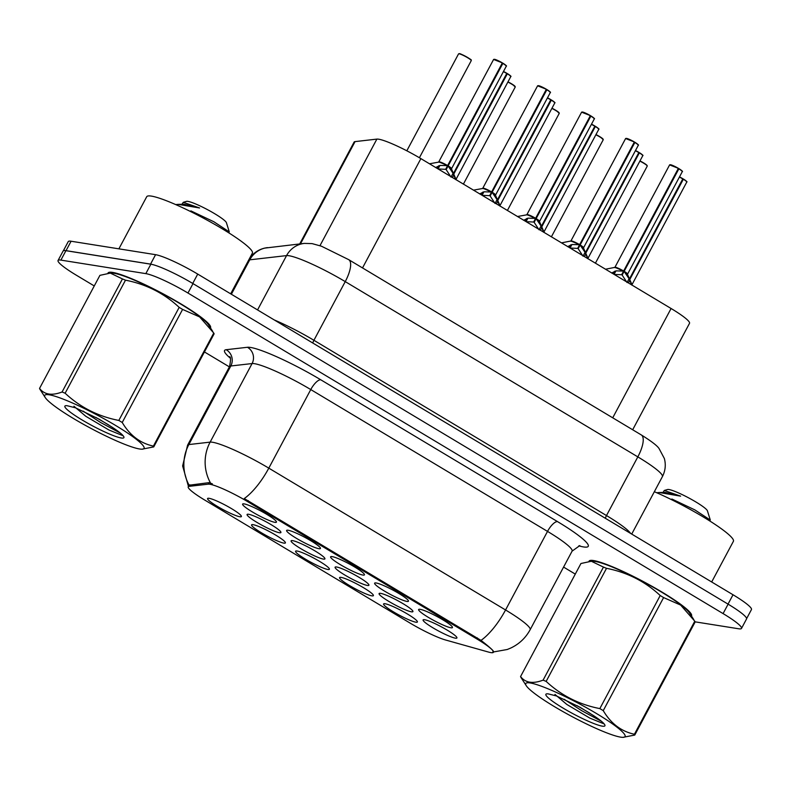 <?xml version="1.0" encoding="UTF-8"?>
<svg xmlns="http://www.w3.org/2000/svg" width="791" height="791" viewBox="0 0 791 791"><rect width="100%" height="100%" fill="white"/><g stroke="black" fill="none" stroke-linecap="round" stroke-linejoin="round"><path stroke-width="1.19" d="M371.889 595.841A19.162 2.502 28.1 0 1 351.214 586.546A19.162 2.502 28.1 0 1 339.883 577.371A19.162 2.502 28.1 0 1 341.089 577.39A19.162 2.502 28.1 0 1 359.589 585.449A19.162 2.502 28.1 0 1 373.401 595.267A19.162 2.502 28.1 0 1 371.889 595.841M327.889 569.48A19.162 2.502 28.1 0 1 307.215 560.186A19.162 2.502 28.1 0 1 295.883 551.011A19.162 2.502 28.1 0 1 297.09 551.03A19.162 2.502 28.1 0 1 315.589 559.089A19.162 2.502 28.1 0 1 329.402 568.907A19.162 2.502 28.1 0 1 327.889 569.48M283.88 543.12A19.162 2.502 28.1 0 1 263.215 533.826A19.162 2.502 28.1 0 1 251.884 524.651A19.162 2.502 28.1 0 1 253.09 524.67A19.162 2.502 28.1 0 1 271.59 532.738A19.162 2.502 28.1 0 1 285.403 542.547A19.162 2.502 28.1 0 1 283.88 543.12M239.881 516.76A19.162 2.502 28.1 0 1 219.216 507.466A19.162 2.502 28.1 0 1 207.875 498.29A19.162 2.502 28.1 0 1 209.081 498.31A19.162 2.502 28.1 0 1 227.59 506.378A19.162 2.502 28.1 0 1 241.393 516.197A19.162 2.502 28.1 0 1 239.881 516.76M415.888 622.201A19.162 2.502 28.1 0 1 395.223 612.906A19.162 2.502 28.1 0 1 383.882 603.731A19.162 2.502 28.1 0 1 385.088 603.751A19.162 2.502 28.1 0 1 403.598 611.809A19.162 2.502 28.1 0 1 417.401 621.627A19.162 2.502 28.1 0 1 415.888 622.201M411.409 611.809A19.162 2.502 28.1 0 1 390.734 602.515A19.162 2.502 28.1 0 1 379.403 593.339A19.162 2.502 28.1 0 1 380.609 593.359A19.162 2.502 28.1 0 1 399.109 601.417A19.162 2.502 28.1 0 1 412.922 611.235A19.162 2.502 28.1 0 1 411.409 611.809M367.41 585.449A19.162 2.502 28.1 0 1 346.735 576.155A19.162 2.502 28.1 0 1 335.404 566.979A19.162 2.502 28.1 0 1 336.61 566.999A19.162 2.502 28.1 0 1 355.11 575.057A19.162 2.502 28.1 0 1 368.922 584.875A19.162 2.502 28.1 0 1 367.41 585.449M323.4 559.089A19.162 2.502 28.1 0 1 302.735 549.794A19.162 2.502 28.1 0 1 291.404 540.619A19.162 2.502 28.1 0 1 292.601 540.639A19.162 2.502 28.1 0 1 311.11 548.697A19.162 2.502 28.1 0 1 324.923 558.515A19.162 2.502 28.1 0 1 323.4 559.089M279.401 532.729A19.162 2.502 28.1 0 1 258.736 523.434A19.162 2.502 28.1 0 1 247.395 514.259A19.162 2.502 28.1 0 1 248.601 514.279A19.162 2.502 28.1 0 1 267.111 522.347A19.162 2.502 28.1 0 1 280.914 532.165A19.162 2.502 28.1 0 1 279.401 532.729M455.408 638.169A19.162 2.502 28.1 0 1 434.743 628.875A19.162 2.502 28.1 0 1 423.403 619.699A19.162 2.502 28.1 0 1 424.609 619.719A19.162 2.502 28.1 0 1 443.118 627.777A19.162 2.502 28.1 0 1 456.921 637.595A19.162 2.502 28.1 0 1 455.408 638.169M406.92 601.417A19.162 2.502 28.1 0 1 386.255 592.123A19.162 2.502 28.1 0 1 374.924 582.947A19.162 2.502 28.1 0 1 376.13 582.967A19.162 2.502 28.1 0 1 394.63 591.025A19.162 2.502 28.1 0 1 408.443 600.844A19.162 2.502 28.1 0 1 406.92 601.417M362.921 575.057A19.162 2.502 28.1 0 1 342.256 565.763A19.162 2.502 28.1 0 1 330.915 556.587A19.162 2.502 28.1 0 1 332.121 556.607A19.162 2.502 28.1 0 1 350.631 564.665A19.162 2.502 28.1 0 1 364.443 574.484A19.162 2.502 28.1 0 1 362.921 575.057M318.921 548.697A19.162 2.502 28.1 0 1 298.256 539.403A19.162 2.502 28.1 0 1 286.915 530.227A19.162 2.502 28.1 0 1 288.122 530.247A19.162 2.502 28.1 0 1 306.631 538.315A19.162 2.502 28.1 0 1 320.434 548.133A19.162 2.502 28.1 0 1 318.921 548.697M274.922 522.337A19.162 2.502 28.1 0 1 254.247 513.043A19.162 2.502 28.1 0 1 242.916 503.867A19.162 2.502 28.1 0 1 244.122 503.887A19.162 2.502 28.1 0 1 262.622 511.955A19.162 2.502 28.1 0 1 276.435 521.773A19.162 2.502 28.1 0 1 274.922 522.337M450.929 627.777A19.162 2.502 28.1 0 1 430.255 618.483A19.162 2.502 28.1 0 1 418.923 609.307A19.162 2.502 28.1 0 1 420.13 609.327A19.162 2.502 28.1 0 1 438.629 617.385A19.162 2.502 28.1 0 1 452.442 627.204A19.162 2.502 28.1 0 1 450.929 627.777M299.72 243.925L354.101 142.083A35.931 4.687 28.1 0 1 355.06 141.609L376.872 139.107A35.931 4.687 28.1 0 1 378.741 139.216A35.931 4.687 28.1 0 1 420.881 158.625L671.084 308.5A35.931 4.687 28.1 0 1 689.515 323.321L632.671 429.77M208.181 484.171A32.342 4.222 28.1 0 1 209.862 484.26A32.342 4.222 28.1 0 1 247.791 501.731L476.854 638.94A32.342 4.222 28.1 0 1 493.436 652.278A32.342 4.222 28.1 0 1 488.423 652.041L445.58 639.998A32.342 4.222 28.1 0 1 410.114 623.1L204.82 500.11A32.342 4.222 28.1 0 1 188.228 486.781A32.342 4.222 28.1 0 1 189.098 486.356L208.181 484.171L208.992 482.648L212.374 483.865M210.446 327.86A58.099 7.584 -151.9 0 0 210.525 327.731A58.099 7.584 -151.9 0 0 171.993 298.701A58.099 7.584 -151.9 0 0 112.599 272.411A58.099 7.584 -151.9 0 0 108.021 273.004A58.099 7.584 -151.9 0 0 107.922 273.281M691.463 616.011A58.099 7.584 -151.9 0 0 691.542 615.882A58.099 7.584 -151.9 0 0 653.01 586.863A58.099 7.584 -151.9 0 0 593.616 560.562A58.099 7.584 -151.9 0 0 589.048 561.155A58.099 7.584 -151.9 0 0 588.949 561.432M188.446 486.376L182.632 465.948L187.576 445.195A47.915 6.259 28.1 0 1 188.851 444.562L210.129 442.129A47.915 6.259 28.1 0 1 212.611 442.268A47.915 6.259 28.1 0 1 268.802 468.143A41.923 14.693 120.9 0 1 244.261 498.557L481.017 640.384C491.359 648.472 495.295 652.308 492.823 651.873M695.071 621.835L738.675 628.776A35.931 4.687 -151.9 0 0 741.503 628.41L746.536 618.977A35.931 4.687 -151.9 0 0 728.115 604.166L193.004 283.613A35.931 4.687 -151.9 0 0 150.863 264.204L65.92 250.688A35.931 4.687 -151.9 0 0 63.092 251.054L58.059 260.486A35.931 4.687 -151.9 0 0 76.49 275.298L94.258 285.947M481.017 640.384A41.923 14.693 -59.1 0 0 505.558 609.97L268.802 468.143L310.764 389.567A47.915 6.259 -151.9 0 0 254.564 363.692A47.915 6.259 -151.9 0 0 252.082 363.553L230.814 365.986L188.851 444.562A41.923 40.845 83.5 0 0 189.118 485.219L208.992 482.648M741.503 628.41A35.931 4.687 -151.9 0 0 723.083 613.598L187.971 293.036A35.931 4.687 -151.9 0 0 145.831 273.627L60.887 260.11A35.931 4.687 -151.9 0 0 58.059 260.486M204.444 351.946L229.39 366.886M563.578 567.088L575.284 574.098M746.615 618.621L751.45 609.574A35.931 4.687 -151.9 0 0 733.02 594.763L197.72 274.091A35.931 4.687 -151.9 0 0 155.58 254.682L71.081 241.235A35.931 4.687 -151.9 0 0 68.253 241.601L63.349 250.796M153.869 264.906A35.931 4.687 -151.9 0 0 150.547 264.105L66.049 250.658A35.931 4.687 -151.9 0 0 63.942 250.599M611.651 273.014L615.952 270.868L623.595 271.095L621.647 274.744L615.408 274.457M678.856 168.849L678.886 168.631C685.293 173.002 681.081 170.807 682.287 171.667A7.188 0.939 -151.9 0 0 678.856 168.849L624.148 271.313A7.188 0.939 28.1 0 1 627.579 274.121L624.099 271.392L629.063 278.719L631.772 285.067M670.481 164.726A6.951 0.91 28.1 0 1 678.381 168.335L623.644 271.006L614.904 267.348A7.188 0.939 28.1 0 1 614.904 267.348A7.188 0.939 28.1 0 1 615.467 267.279A7.188 0.939 28.1 0 1 623.644 271.006L623.595 271.095M678.362 168.523L678.866 168.621A6.951 0.91 28.1 0 1 682.188 171.34M624.099 271.392L622.151 275.05L622.171 273.765M623.634 271.016L623.644 271.006A7.188 0.929 -151.9 0 0 614.904 267.358L605.51 269.227M624.613 272.114A7.406 0.959 -151.9 0 1 627.54 274.447L627.579 274.121A7.188 0.939 28.1 0 1 627.56 274.151L627.579 274.121A7.188 0.929 -151.9 0 0 624.139 271.313L623.545 271.194M627.036 282.525L622.151 275.05M682.851 178.914L683.355 179.013C689.772 183.393 685.56 181.198 686.776 182.059A7.188 0.939 -151.9 0 0 683.335 179.241L683.355 179.013A6.951 0.91 28.1 0 1 686.677 181.732M679.489 176.897A6.951 0.91 28.1 0 1 682.86 178.726L629.468 278.887M632.019 284.839L631.604 283.791A7.188 0.939 28.1 0 1 632.068 284.513A7.188 0.939 28.1 0 1 632.049 284.542M683.335 179.241L629.765 279.569M210.505 326.495L210.08 327.286A57.496 7.505 -151.9 0 0 171.232 298.365A57.496 7.505 -151.9 0 0 113.073 272.697A57.496 7.505 -151.9 0 0 108.604 273.202L109.069 272.331M230.665 293.827L252.378 253.15A59.889 7.821 -151.9 0 0 212.66 223.22A59.889 7.821 -151.9 0 0 151.427 196.109A59.889 7.821 -151.9 0 0 146.711 196.732L118.887 248.839M73.593 418.587A56.299 7.346 -151.9 0 0 141.955 449.189A56.299 7.346 -151.9 0 0 115.179 425.202A56.299 7.346 -151.9 0 0 64.249 399.534A56.299 7.346 -151.9 0 0 45.245 397.557A56.299 7.346 -151.9 0 0 73.593 418.587M153.741 446.905A64.684 8.444 -151.9 0 0 153.395 446.104L213.758 333.051A64.684 8.444 -151.9 0 1 214.104 333.851L153.741 446.905L141.955 449.189M213.758 333.051L199.609 316.914L182.592 309.419L122.229 422.483C129.862 435.396 140.254 443.267 153.395 446.104M122.229 422.483A64.684 8.444 -151.9 0 0 120.539 421.465A64.684 8.444 -151.9 0 0 118.818 420.436L179.181 307.383C164.073 293.283 146.177 284.206 125.492 280.172A64.684 8.444 -151.9 0 0 122.437 278.936L110.325 273.103L99.913 275.357L39.55 388.411A64.684 8.444 -151.9 0 0 39.896 389.212L45.245 397.557M212.779 331.488L208.419 324.705A56.299 7.346 -151.9 0 0 180.061 303.675A56.299 7.346 -151.9 0 0 111.709 273.073L110.325 273.093M182.592 309.419A64.684 8.444 -151.9 0 0 180.902 308.401A64.684 8.444 -151.9 0 0 179.181 307.383M82.027 419.922A33.469 4.37 -151.9 0 0 123.92 437.018A33.469 4.37 -151.9 0 0 112.114 427.199L99.013 419.111L75.432 407.79L67.235 405.743A33.469 4.37 -151.9 0 0 65.386 405.763A33.469 4.37 -151.9 0 0 82.027 419.922M73.949 406.258L85.774 416.264L108.911 429.988L122.902 435.673M227.897 232.277L229.291 231.911L226.404 222.676A22.82 2.976 -151.9 0 0 214.687 213.708A22.82 2.976 -151.9 0 0 186.488 201.369L183.275 202.318L181.979 204.276M229.291 231.911L213.847 221.747L190.868 210.871M175.711 204.592L178.163 204.365L199.599 207.984L183.275 202.318M125.492 280.172L65.129 393.226A64.684 8.444 -151.9 0 0 62.074 391.99L122.437 278.936M65.129 393.226C80.247 407.335 98.143 416.402 118.818 420.436M39.55 388.411C44.326 394.679 51.84 395.866 62.074 391.99M95.849 417.401L108.921 425.083M83.114 411.102L100.595 422.493L120.459 433.171M178.163 204.365L184.026 204.226L199.599 207.984M691.522 614.647L691.097 615.447A57.496 7.505 -151.9 0 0 652.249 586.517A57.496 7.505 -151.9 0 0 594.1 560.849A57.496 7.505 -151.9 0 0 589.621 561.353L590.086 560.483M711.682 581.978L733.405 541.301A59.889 7.821 -151.9 0 0 708.756 520.33A59.889 7.821 -151.9 0 0 654.345 491.715M554.61 706.739A56.299 7.346 -151.9 0 0 622.972 737.341A56.299 7.346 -151.9 0 0 596.196 713.353A56.299 7.346 -151.9 0 0 545.266 687.695A56.299 7.346 -151.9 0 0 526.262 685.708A56.299 7.346 -151.9 0 0 554.61 706.739M634.758 735.066A64.684 8.444 -151.9 0 0 634.412 734.256L694.785 621.202A64.684 8.444 -151.9 0 1 695.131 622.003L634.758 735.066L622.972 737.341M694.785 621.202L680.636 605.075L663.609 597.581L603.246 710.634C610.879 723.547 621.271 731.418 634.412 734.256M603.246 710.634A64.684 8.444 -151.9 0 0 601.555 709.616A64.684 8.444 -151.9 0 0 599.835 708.598L660.208 595.534C645.09 581.434 627.194 572.358 606.519 568.324A64.684 8.444 -151.9 0 0 603.454 567.088L591.342 561.254L580.94 563.508L520.567 676.562A64.684 8.444 -151.9 0 0 520.913 677.363L526.262 685.708M693.806 619.65L689.436 612.867A56.299 7.346 -151.9 0 0 661.088 591.836A56.299 7.346 -151.9 0 0 592.726 561.224L591.342 561.254M663.609 597.581A64.684 8.444 -151.9 0 0 661.919 596.562A64.684 8.444 -151.9 0 0 660.208 595.534M563.044 708.083A33.469 4.37 -151.9 0 0 604.937 725.169A33.469 4.37 -151.9 0 0 593.131 715.351L580.03 707.263L556.449 695.951L548.252 693.895A33.469 4.37 -151.9 0 0 546.413 693.915A33.469 4.37 -151.9 0 0 563.044 708.083M554.966 694.409L566.791 704.425L589.928 718.149L603.919 723.834M708.914 520.429L710.308 520.063L707.421 510.828A22.82 2.976 -151.9 0 0 695.704 501.86A22.82 2.976 -151.9 0 0 667.515 489.52L664.292 490.469L662.996 492.427M710.308 520.063L694.864 509.908L671.885 499.022M656.738 492.753L659.19 492.516L680.616 496.135L664.292 490.469M606.519 568.324L546.146 681.387A64.684 8.444 -151.9 0 0 543.091 680.151L603.454 567.088M546.146 681.387C561.264 695.487 579.16 704.554 599.835 708.598M520.567 676.562C525.353 682.831 532.857 684.027 543.091 680.151M576.866 705.562L589.948 713.235M564.131 699.254L581.612 710.644L601.476 721.333M659.19 492.516L665.043 492.388L680.616 496.135M567.651 246.654L571.942 244.508L579.595 244.735L577.648 248.384L571.409 248.097M634.857 142.489L634.876 142.271C641.283 146.642 637.071 144.446 638.288 145.307A7.188 0.939 -151.9 0 0 634.857 142.489L580.149 244.953A7.188 0.939 28.1 0 1 583.58 247.761L580.1 245.032L585.063 252.359L587.772 258.706M626.482 138.366A6.951 0.91 28.1 0 1 634.382 141.975L579.645 244.646L570.904 240.988A7.188 0.939 28.1 0 1 570.904 240.988A7.188 0.939 28.1 0 1 571.468 240.919A7.188 0.939 28.1 0 1 579.645 244.646L579.595 244.735M634.362 142.162L634.866 142.261A6.951 0.91 28.1 0 1 638.189 144.98M580.1 245.032L578.152 248.69L578.162 247.415M579.635 244.656L579.635 244.646A7.188 0.929 -151.9 0 0 570.904 240.998L561.511 242.867M580.604 245.754A7.406 0.959 -151.9 0 1 583.54 248.097L583.57 247.761A7.188 0.939 28.1 0 1 583.56 247.791L583.57 247.761A7.188 0.929 -151.9 0 0 580.139 244.953L579.546 244.834M583.036 256.165L578.152 248.69M523.652 220.294L527.943 218.148L535.596 218.375L533.638 222.034L527.409 221.737M590.847 116.129L590.877 115.911C597.284 120.281 593.072 118.086 594.288 118.947A7.188 0.939 -151.9 0 0 590.847 116.129L536.14 218.593A7.188 0.939 28.1 0 1 539.581 221.401L536.1 218.672L541.064 226.008L543.773 232.346M582.473 112.006A6.951 0.91 28.1 0 1 590.383 115.615L535.636 218.286L526.905 214.638A7.188 0.939 28.1 0 1 526.895 214.628A7.188 0.939 28.1 0 1 527.468 214.559A7.188 0.939 28.1 0 1 535.636 218.286L535.596 218.375M594.189 118.62A6.951 0.91 28.1 0 0 590.887 115.921L590.363 115.802M536.1 218.672L534.143 222.33L534.162 221.055M534.835 218.336A7.406 0.959 -151.9 0 0 526.648 214.845L526.895 214.638A7.188 0.929 -151.9 0 1 535.636 218.296M536.605 219.394A7.406 0.959 -151.9 0 1 539.541 221.737L539.571 221.401A7.188 0.939 28.1 0 1 539.561 221.431M539.037 229.805L534.143 222.33M479.653 193.933L483.944 191.788L491.587 192.015L489.639 195.674L483.41 195.377M546.848 89.769L546.878 89.551C553.285 93.921 549.073 91.726 550.289 92.587A7.188 0.939 -151.9 0 0 546.848 89.769L492.14 192.233A7.188 0.939 28.1 0 1 495.581 195.041L492.091 192.322L497.064 199.648L499.774 205.986M482.886 188.288A7.188 0.939 28.1 0 1 482.896 188.268A7.188 0.939 28.1 0 1 483.459 188.199A7.188 0.939 28.1 0 1 491.636 191.926L491.587 192.015M546.878 89.551L546.354 89.442M538.473 85.646A6.951 0.91 28.1 0 1 546.373 89.254L491.636 191.926L482.896 188.278A7.188 0.929 -151.9 0 1 491.626 191.936M492.091 192.322L490.143 195.97L490.163 194.695M492.605 193.034A7.406 0.959 -151.9 0 1 495.532 195.377L495.571 195.051A7.188 0.939 28.1 0 1 495.562 195.07M495.028 203.445L490.143 195.97M435.643 167.573L439.944 165.428L447.587 165.655L445.64 169.314L439.4 169.027M502.849 63.418L502.878 63.191C509.285 67.561 505.073 65.366 506.28 66.226A7.188 0.939 -151.9 0 0 502.849 63.418L448.141 165.873A7.188 0.939 28.1 0 1 451.572 168.681L448.092 165.962L453.055 173.288L455.764 179.626M438.886 161.937A7.188 0.939 28.1 0 1 438.896 161.918A7.188 0.939 28.1 0 1 439.46 161.839A7.188 0.939 28.1 0 1 447.637 165.566L447.587 165.655M502.354 63.082L502.858 63.181A6.951 0.91 28.1 0 1 506.181 65.9M494.474 59.285A6.951 0.91 28.1 0 1 502.374 62.894L447.637 165.566L438.896 161.918A7.188 0.929 -151.9 0 1 447.627 165.576M448.092 165.962L446.144 169.61L446.164 168.335M448.606 166.674A7.406 0.959 -151.9 0 1 451.532 169.017L451.572 168.691A7.188 0.939 28.1 0 1 451.552 168.71M451.028 177.085L446.144 169.61M642.668 155.372A6.951 0.91 28.1 0 0 639.375 152.663C645.772 157.033 641.56 154.838 642.767 155.698A7.188 0.939 -151.9 0 0 639.336 152.881L638.841 152.554L585.469 252.527M588.02 258.489L587.594 257.431A7.188 0.939 28.1 0 1 588.059 258.153A7.188 0.939 28.1 0 1 588.049 258.182L588.059 258.153A7.188 0.929 -151.9 0 0 587.604 257.451M639.336 152.881L585.765 253.209M638.871 152.366L635.489 150.537A6.951 0.91 28.1 0 1 638.861 152.366L638.831 152.584A7.188 0.939 -151.9 0 0 635.391 150.725M598.668 129.012A6.951 0.91 28.1 0 0 595.366 126.313C601.763 130.673 597.561 128.478 598.767 129.338A7.188 0.939 -151.9 0 0 595.336 126.52L594.842 126.194L541.459 226.167M544.02 232.129L543.595 231.071A7.188 0.939 28.1 0 1 544.06 231.793A7.188 0.939 28.1 0 1 544.04 231.822L544.05 231.793A7.188 0.929 -151.9 0 0 543.605 231.091M595.336 126.52L541.766 226.849M594.872 126.006L591.49 124.177A6.951 0.91 28.1 0 1 594.862 126.006L594.832 126.224A7.188 0.939 -151.9 0 0 591.391 124.365M554.669 102.652A6.951 0.91 28.1 0 0 551.367 99.953C557.764 104.313 553.552 102.118 554.768 102.978A7.188 0.939 -151.9 0 0 551.327 100.16L550.843 99.834M550.872 99.646L547.491 97.817A6.951 0.91 28.1 0 1 550.862 99.646L497.46 199.807M500.021 205.769L499.596 204.711A7.188 0.939 28.1 0 1 500.06 205.433A7.188 0.939 28.1 0 1 500.041 205.462M551.327 100.16L497.757 200.489M507.357 73.583C513.764 77.953 509.552 75.758 510.768 76.618A7.188 0.939 -151.9 0 0 507.328 73.8L506.833 73.474M503.481 71.467A6.951 0.91 28.1 0 1 506.853 73.286L453.461 173.447M455.586 178.351A7.188 0.939 28.1 0 1 456.061 179.073L455.596 178.361A7.188 0.929 -151.9 0 1 456.051 179.082A7.188 0.939 28.1 0 1 456.041 179.102M507.328 73.8L453.757 174.139M594.288 118.947L539.581 221.401A7.188 0.929 -151.9 0 0 536.14 218.593L535.537 218.474M550.289 92.587L495.581 195.041A7.188 0.929 -151.9 0 0 492.131 192.233L491.537 192.114M506.28 66.226L451.572 168.681A7.188 0.929 -151.9 0 0 448.131 165.883L447.538 165.754M319.969 245.685L376.872 139.107M476.854 638.94L477.398 637.912M189.098 486.356L189.909 484.834M247.791 501.731L248.344 500.693M362.515 267.931L420.881 158.625M300.471 243.846L355.06 141.609M612.718 417.816L671.084 308.5M557.536 521.625A11.974 4.202 -59.1 0 0 547.52 531.394L310.764 389.567A11.974 4.202 -59.1 0 1 320.78 379.799L557.536 521.625A59.889 7.821 28.1 0 1 583.531 546.937A59.889 7.821 28.1 0 1 578.963 545.879L578.804 545.839M572.091 551.149A47.915 6.259 -151.9 0 0 547.52 531.394L505.558 609.97A47.915 6.259 28.1 0 1 530.138 629.725L572.091 551.149L579.823 545.582M210.515 483.004A41.923 40.845 83.5 0 1 210.129 442.129L252.082 363.553A11.974 11.667 -96.5 0 0 247.425 347.279A59.889 7.821 28.1 0 1 320.78 379.799M230.211 358.086A59.889 7.821 28.1 0 1 226.157 349.711L247.425 347.279M723.083 613.598L728.115 604.166M187.971 293.036L193.004 283.613M145.831 273.627L150.863 264.204M60.887 260.11L65.92 250.688M226.157 349.711A11.974 11.667 -96.5 0 1 230.814 365.986A47.915 6.259 -151.9 0 0 229.528 366.619C230.863 359.994 230.853 356.692 229.499 356.692M312.791 343.027A5.992 2.096 120.9 0 1 313.918 340.288L606.489 515.554L637.823 456.882A23.957 8.394 -59.1 0 0 641.283 434.921C651.428 441.23 657.38 445.817 659.14 448.685L664.361 458.523C666.032 464.811 665.369 470.843 662.393 476.637A47.915 6.259 -151.9 0 0 637.823 456.882L345.242 281.616A47.915 6.259 -151.9 0 0 289.051 255.74A47.915 6.259 -151.9 0 0 286.56 255.602L257.55 309.934M274.319 319.969A47.915 6.259 28.1 0 1 313.918 340.288L345.242 281.616A23.957 8.394 -59.1 0 0 348.702 259.656L641.283 434.921M71.081 241.235L66.049 250.658M155.58 254.682L150.547 264.105M197.72 274.091L192.727 283.445M733.02 594.763L728.027 604.116M248.463 260.457C252.072 254.02 257.441 249.916 264.57 248.127L304.327 243.401A23.957 23.335 83.5 0 0 286.56 255.602L249.748 259.824L231.368 294.242M267.516 247.623A23.957 23.335 83.5 0 0 249.748 259.824A47.915 6.259 -151.9 0 0 248.552 260.318M605.372 518.293A5.992 2.096 120.9 0 1 606.489 515.554A47.915 6.259 28.1 0 1 630.585 533.401M622.843 271.046A7.406 0.959 -151.9 0 0 614.647 267.566M678.352 168.552A7.188 0.939 -151.9 0 0 670.175 164.815A7.188 0.939 -151.9 0 0 669.611 164.894L678.391 168.335M614.666 271.254L613.272 273.874M615.952 270.868L614.083 274.358M629.063 278.719L627.204 282.219M629.804 280.321L628.41 282.941M682.831 178.944A7.188 0.939 -151.9 0 0 679.4 177.085M686.776 182.059L632.068 284.513A7.188 0.929 -151.9 0 0 631.604 283.811M647.157 165.764A6.951 0.91 28.1 0 0 639.978 160.929L646.494 164.864L647.256 166.09A7.188 0.939 -151.9 0 0 639.879 161.117M578.834 244.686A7.406 0.959 -151.9 0 0 570.647 241.206M634.352 142.192A7.188 0.939 -151.9 0 0 626.175 138.455A7.188 0.939 -151.9 0 0 625.612 138.534L634.392 141.975M570.667 244.894L569.263 247.514M571.942 244.508L570.084 247.998M585.063 252.359L583.204 255.859M585.805 253.96L584.411 256.581M590.343 115.832A7.188 0.939 -151.9 0 0 582.176 112.104A7.188 0.939 -151.9 0 0 581.603 112.174L590.393 115.615M526.668 218.534L525.264 221.154M527.943 218.148L526.074 221.638M541.064 226.008L539.195 229.499M541.805 227.6L540.401 230.221M490.835 191.976A7.406 0.959 -151.9 0 0 482.648 188.485L537.603 85.814L546.383 89.254M546.344 89.472A7.188 0.939 -151.9 0 0 538.167 85.744A7.188 0.939 -151.9 0 0 537.603 85.814M546.888 89.561A6.951 0.91 28.1 0 1 550.19 92.26M482.658 192.173L481.264 194.794M483.944 191.788L482.075 195.278M497.064 199.648L495.196 203.139M497.806 201.24L496.402 203.86M446.836 165.616A7.406 0.959 -151.9 0 0 438.639 162.125L493.604 59.454L502.384 62.894M502.344 63.112A7.188 0.939 -151.9 0 0 494.167 59.384A7.188 0.939 -151.9 0 0 493.604 59.454M438.659 165.813L437.265 168.434M439.944 165.428L438.076 168.918M453.055 173.288L451.196 176.779M453.797 174.88L452.403 177.5M603.147 139.404A6.951 0.91 28.1 0 0 595.969 134.569L600.557 137.14L603.246 139.73A7.188 0.939 -151.9 0 0 595.88 134.757M559.148 113.044A6.951 0.91 28.1 0 0 551.97 108.209L556.557 110.78L559.247 113.37A7.188 0.939 -151.9 0 0 551.871 108.397M515.149 86.684A6.951 0.91 28.1 0 0 507.97 81.859L512.558 84.419L515.248 87.01A7.188 0.939 -151.9 0 0 507.871 82.037M471.248 60.65A7.188 0.939 -151.9 0 0 466.482 57.061A7.188 0.939 -151.9 0 0 459.126 53.808A7.188 0.939 -151.9 0 0 458.562 53.877L459.363 53.679C459.749 52.868 473.433 60.709 471.011 59.928L471.248 60.65L419.398 157.745M459.433 53.709A6.951 0.91 28.1 0 1 466.532 56.853A6.951 0.91 28.1 0 1 471.149 60.324M550.823 99.864A7.188 0.939 -151.9 0 0 547.392 98.005M554.768 102.978L500.06 205.433A7.188 0.929 -151.9 0 0 499.596 204.731M507.367 73.593A6.951 0.91 28.1 0 1 510.67 76.292M506.823 73.504A7.188 0.939 -151.9 0 0 503.392 71.645M510.768 76.618L456.012 179.409M188.228 486.781L189.089 485.17M493.386 651.982L507.239 649.5L510.67 648.086C519.153 644.092 525.639 637.961 530.138 629.725M187.576 445.195L229.528 366.619M304.327 243.401L312.069 243.608L321.443 246.209L348.702 259.656M662.393 476.637L631.722 534.073M669.611 164.894L614.904 267.348M682.287 171.667L627.579 274.121M627.54 274.447L632.217 285.225M679.499 176.897L682.87 178.726M647.256 166.09L595.415 263.176M625.612 138.534L570.904 240.988M638.288 145.307L583.57 247.761M583.54 248.097L588.217 258.865M581.603 112.174L526.895 214.628M526.648 214.845L517.512 216.507M539.541 221.737L544.218 232.505M482.648 188.485L473.512 190.147M495.532 195.377L500.219 206.144M438.639 162.125L429.503 163.786M451.532 169.017L456.209 179.784M603.246 139.73L551.406 236.816M559.247 113.37L507.407 210.455M515.248 87.01L463.407 184.095M458.562 53.877L406.821 150.794M642.767 155.698L588.059 258.153M598.767 129.338L544.05 231.793M503.491 71.457L506.863 73.286"/></g></svg>
